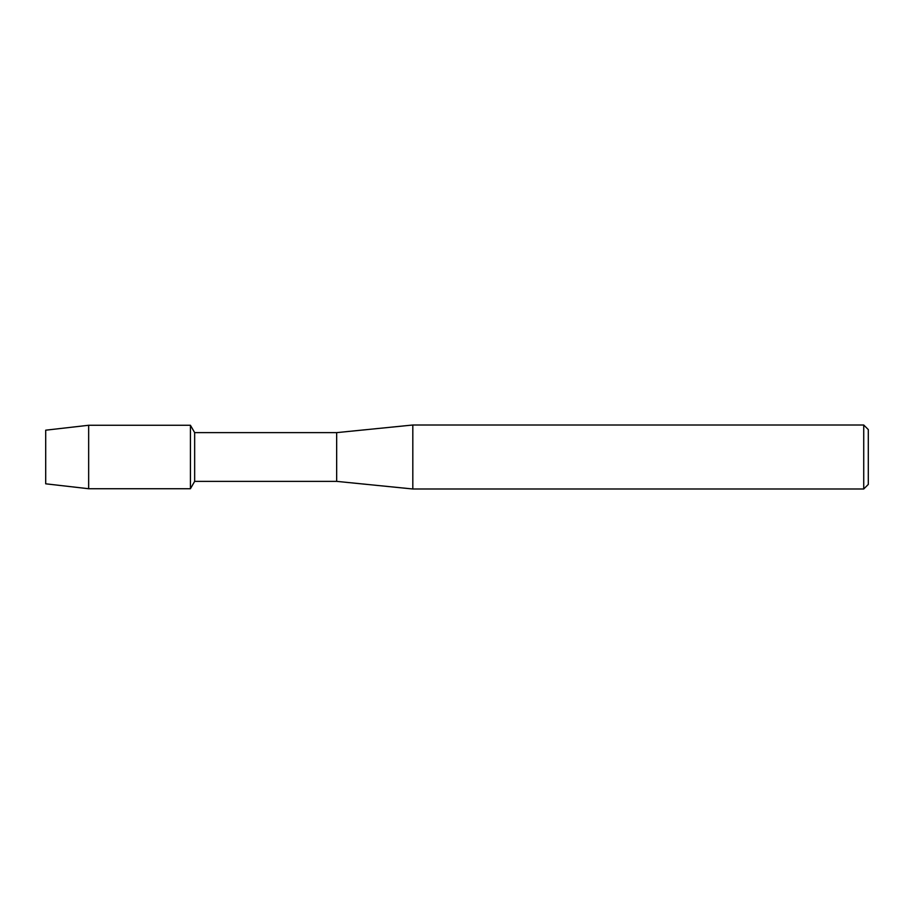<?xml version="1.0" encoding="UTF-8"?>
<svg xmlns="http://www.w3.org/2000/svg" width="914" height="914" viewBox="0 0 914 914"><rect width="100%" height="100%" fill="white"/><g stroke="black" fill="none" stroke-linecap="round" stroke-linejoin="round"><path stroke-width="1.37" d="M45.7 483.814L45.7 430.186L88.658 425.273L190.42 425.273L194.659 432.63L336.66 432.63L412.82 425.01L863.73 425.01L868.3 429.58L868.3 484.42L863.73 488.99L412.82 488.99L336.66 481.37L194.659 481.37L190.42 488.727L190.42 425.273L190.42 488.727L88.658 488.727L45.7 483.814L45.7 430.186M194.659 481.37L194.659 432.63M336.66 481.37L336.66 432.63M412.82 488.99L412.82 425.01M863.73 488.99L863.73 425.01M88.658 488.727L88.658 425.273"/></g></svg>
